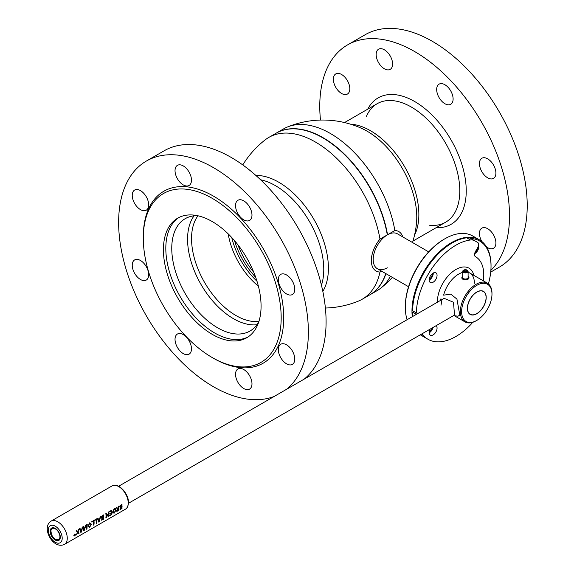<?xml version="1.0" encoding="UTF-8"?>
<svg xmlns="http://www.w3.org/2000/svg" width="574" height="574" viewBox="0 0 574 574"><rect width="100%" height="100%" fill="white"/><g stroke="black" fill="none" stroke-linecap="round" stroke-linejoin="round"><path stroke-width="0.86" d="M276.216 133.146A93.418 53.934 60 0 1 276.345 133.068A93.418 53.934 60 0 1 323.054 137.695A93.418 53.934 60 0 1 387.55 234.744L387.299 234.888A93.418 53.934 -120 0 0 322.803 137.846L322.925 137.918A93.239 53.834 60 0 1 387.314 234.831A93.239 53.834 -120 0 0 322.925 137.918L322.796 137.846A93.418 53.934 -120 0 0 276.087 133.218L268.776 137.437A93.418 53.934 60 0 1 315.485 142.065A93.418 53.934 60 0 1 379.988 239.107A22.752 13.137 120 0 0 371.335 260.574A22.752 13.137 120 0 0 379.988 272.047A93.418 53.934 60 0 1 362.194 299.241A93.418 53.934 60 0 1 358.327 301.135A94.007 94.007 0 0 1 325.379 308.023M242.766 164.932A94.007 94.007 0 0 1 265.21 139.841A93.418 53.934 60 0 1 268.776 137.437M362.194 299.241L369.505 295.022A93.418 53.934 -120 0 0 385.757 273.561M381.559 271.136L379.988 272.047M322.825 291.413A70.236 40.553 -120 0 0 328.407 268.23A70.236 40.553 -120 0 0 278.742 182.209A70.236 40.553 -120 0 0 255.875 175.443M256.965 324.748A64.848 37.439 60 0 1 233.431 318.663A64.848 37.439 60 0 1 193.538 268.804A64.848 37.439 60 0 1 194.077 215.817M258.731 322.036A64.848 37.439 60 0 1 250.042 331.004A64.848 37.439 60 0 1 217.618 327.797A64.848 37.439 60 0 1 175.249 270.648A64.848 37.439 60 0 1 185.194 218.687A64.848 37.439 60 0 1 197.305 215.645A64.848 37.439 60 0 0 172.961 261.105A64.848 37.439 60 0 0 217.618 327.797A64.848 37.439 60 0 0 258.731 322.036M258.931 321.397A62.788 36.255 60 0 1 235.95 315.535A62.788 36.255 60 0 1 197.269 267.111A62.788 36.255 60 0 1 197.958 215.788M379.988 239.107L387.299 234.888M387.306 234.924A20.126 11.616 120 0 0 373.193 259.498A20.126 11.616 120 0 0 387.306 267.785M257.001 281.26A54.781 31.627 60 0 1 231.752 237.528A54.788 31.635 -120 0 0 257.001 281.274M255.681 277.292A54.566 31.505 60 0 1 234.536 240.657M228.201 233.876A54.788 31.635 -120 0 0 258.386 286.168M385.929 273.662A93.418 53.934 60 0 1 369.764 294.878A93.418 53.934 60 0 1 369.634 294.95M387.55 234.744L394.862 230.518A93.418 53.934 -120 0 0 330.366 133.477A93.418 53.934 -120 0 0 287.524 126.962A93.418 53.934 -120 0 0 283.656 128.849L276.345 133.068M402.79 236.918A22.752 13.137 120 0 0 394.862 230.518M287.524 126.962A94.007 94.007 0 0 1 361.907 128.497L361.907 128.497A70.236 40.553 60 0 1 367.109 131.188A70.236 40.553 60 0 1 416.774 217.209A70.236 40.553 60 0 1 416.502 223.064L416.502 223.064A94.007 94.007 0 0 1 412.512 242.529M369.764 294.878L377.075 290.652A93.418 53.934 -120 0 0 380.641 288.248A93.418 53.934 -120 0 0 390.392 276.238M428.685 251.871L397.488 233.855A20.126 11.616 120 0 0 387.421 234.852A20.126 11.616 120 0 0 374.277 252.589A20.126 11.616 120 0 0 377.362 268.711L408.559 286.727M486.573 246.971A11.631 6.716 -120 0 0 487.678 247.695A11.631 6.716 -120 0 0 493.489 248.277A11.631 6.716 -120 0 0 495.276 238.956A11.631 6.716 -120 0 0 487.678 228.71A11.631 6.716 -120 0 0 481.866 228.136A11.631 6.716 -120 0 0 481.823 241.489M341.595 74.498A11.631 6.716 -120 0 0 335.776 73.917A11.631 6.716 -120 0 0 333.996 83.237A11.631 6.716 -120 0 0 341.595 93.483A11.631 6.716 -120 0 0 347.406 94.064A11.631 6.716 -120 0 0 349.193 84.744A11.631 6.716 -120 0 0 341.595 74.498M384.379 49.795A11.631 6.716 -120 0 0 378.567 49.213A11.631 6.716 -120 0 0 376.781 58.534A11.631 6.716 -120 0 0 384.379 68.78A11.631 6.716 -120 0 0 390.198 69.354A11.631 6.716 -120 0 0 391.977 60.04A11.631 6.716 -120 0 0 384.379 49.795M444.893 84.73A11.631 6.716 -120 0 0 439.074 84.148A11.631 6.716 -120 0 0 437.295 93.469A11.631 6.716 -120 0 0 444.893 103.715A11.631 6.716 -120 0 0 450.705 104.296A11.631 6.716 -120 0 0 452.484 94.975A11.631 6.716 -120 0 0 444.893 84.73M487.678 158.84A11.631 6.716 -120 0 0 481.866 158.259A11.631 6.716 -120 0 0 480.079 167.579A11.631 6.716 -120 0 0 487.678 177.825A11.631 6.716 -120 0 0 493.489 178.399A11.631 6.716 -120 0 0 495.276 169.086A11.631 6.716 -120 0 0 487.678 158.84M320.471 120.066A134.173 77.461 60 0 1 347.55 44.901A134.173 77.461 60 0 1 414.636 51.545A134.173 77.461 60 0 1 499.366 160.734A134.173 77.461 60 0 1 490.87 270.325M347.55 44.901L365.258 34.677A134.173 77.461 60 0 1 432.344 41.321A134.173 77.461 60 0 1 519.994 159.558A134.173 77.461 60 0 1 499.43 267.068L490.705 272.105M286.548 293.945A11.631 6.716 60 0 1 278.95 283.7A11.631 6.716 60 0 1 280.736 274.386A11.631 6.716 60 0 1 286.548 274.96A11.631 6.716 60 0 1 294.146 285.206A11.631 6.716 60 0 1 292.36 294.527A11.631 6.716 60 0 1 286.548 293.945M243.763 219.842A11.631 6.716 60 0 1 236.165 209.589A11.631 6.716 60 0 1 237.945 200.276A11.631 6.716 60 0 1 243.763 200.85A11.631 6.716 60 0 1 251.355 211.096A11.631 6.716 60 0 1 249.575 220.416A11.631 6.716 60 0 1 243.763 219.842M183.25 184.9A11.631 6.716 60 0 1 175.651 174.654A11.631 6.716 60 0 1 177.438 165.341A11.631 6.716 60 0 1 183.25 165.915A11.631 6.716 60 0 1 190.848 176.161A11.631 6.716 60 0 1 189.061 185.481A11.631 6.716 60 0 1 183.25 184.9M140.465 209.603A11.631 6.716 60 0 1 132.867 199.357A11.631 6.716 60 0 1 134.646 190.044A11.631 6.716 60 0 1 140.465 190.618A11.631 6.716 60 0 1 148.056 200.864A11.631 6.716 60 0 1 146.277 210.184A11.631 6.716 60 0 1 140.465 209.603M140.465 279.481A11.631 6.716 60 0 1 132.867 269.235A11.631 6.716 60 0 1 134.646 259.914A11.631 6.716 60 0 1 140.465 260.488A11.631 6.716 60 0 1 148.056 270.734A11.631 6.716 60 0 1 146.277 280.055A11.631 6.716 60 0 1 140.465 279.481M183.25 353.591A11.631 6.716 60 0 1 175.651 343.345A11.631 6.716 60 0 1 177.438 334.025A11.631 6.716 60 0 1 183.25 334.599A11.631 6.716 60 0 1 190.848 344.845A11.631 6.716 60 0 1 189.061 354.165A11.631 6.716 60 0 1 183.25 353.591M243.763 388.526A11.631 6.716 60 0 1 236.165 378.28A11.631 6.716 60 0 1 237.945 368.96A11.631 6.716 60 0 1 243.763 369.534A11.631 6.716 60 0 1 251.355 379.78A11.631 6.716 60 0 1 249.575 389.1A11.631 6.716 60 0 1 243.763 388.526M286.548 363.823A11.631 6.716 60 0 1 278.95 353.577A11.631 6.716 60 0 1 280.736 344.257A11.631 6.716 60 0 1 286.548 344.831A11.631 6.716 60 0 1 294.146 355.076A11.631 6.716 60 0 1 292.36 364.397A11.631 6.716 60 0 1 286.548 363.823M304.22 379.105A134.173 77.461 -120 0 0 317.092 270.01A134.173 77.461 -120 0 0 231.214 157.441A134.173 77.461 -120 0 0 164.128 150.797L146.42 161.021A134.173 77.461 -120 0 0 125.857 268.539A134.173 77.461 -120 0 0 213.506 386.768A134.173 77.461 -120 0 0 274.092 396.498M286.512 389.33A134.173 77.461 -120 0 0 299.377 280.234A134.173 77.461 -120 0 0 213.506 167.665A134.173 77.461 -120 0 0 146.42 161.021M212.237 221.564A69.052 39.871 -120 0 0 177.71 218.149A69.052 39.871 -120 0 0 167.127 273.482A69.052 39.871 -120 0 0 212.237 334.333A69.052 39.871 -120 0 0 246.77 337.749A69.052 39.871 -120 0 0 257.353 282.415A69.052 39.871 -120 0 0 212.237 221.564M213.506 358.284L212.237 357.559A97.494 56.288 -120 0 0 281.181 317.752A97.494 56.288 -120 0 0 212.237 198.346A97.494 56.288 -120 0 0 143.299 238.145A97.494 56.288 -120 0 0 212.237 357.559L213.506 358.284A99.288 57.321 -120 0 0 283.714 317.752A99.288 57.321 -120 0 0 213.506 196.15A99.288 57.321 -120 0 0 143.299 236.689L143.299 238.145M429.216 331.851A4.922 2.841 120 0 0 432.107 327.998M432.896 327.539A5.367 3.1 -60 0 1 429.323 332.533A5.367 3.1 -60 0 1 429.165 332.619M423.863 336.873A55.908 32.273 -60 0 1 423.547 336.694A55.908 32.273 -60 0 1 420.634 334.62M412.29 316.712A55.908 32.273 -60 0 1 451.494 242.63A55.908 32.273 -60 0 1 479.448 239.86A55.908 32.273 -60 0 1 491.028 265.453L491.028 266.185A55.011 31.764 120 0 0 470.745 238.454M405.323 307.262L405.323 306.538A55.011 31.764 -60 0 1 444.226 239.164L444.857 238.798A55.908 32.273 120 0 0 405.323 307.262A55.908 32.273 120 0 0 407.088 319.718M444.226 239.164L444.857 238.798A55.908 32.273 120 0 1 472.811 236.029L479.448 239.86M429.216 279.179A4.922 2.841 120 0 0 432.473 273.525M433.112 273.102A5.367 3.1 -60 0 1 429.323 279.854A5.367 3.1 -60 0 1 429.165 279.94M474.87 252.818A4.922 2.841 120 0 0 478.099 246.849M478.508 245.593A5.367 3.1 -60 0 1 474.935 253.514A5.367 3.1 -60 0 1 474.633 253.679M488.409 283.893A55.011 31.764 120 0 0 491.028 266.185M429.216 225.187A68.428 39.506 -120 0 0 458.942 179.935A68.428 39.506 -120 0 0 411.414 107.087A68.428 39.506 -120 0 0 366.42 116.429M436.161 227.684A72.984 42.139 -120 0 0 465.055 177.481A72.984 42.139 -120 0 0 414.636 101.505A72.984 42.139 -120 0 0 367.733 109.16M247.946 337.024A69.052 39.871 60 0 1 214.64 332.942A69.052 39.871 60 0 1 169.861 273.188A69.052 39.871 60 0 1 178.937 217.489M416.365 314.358L412.606 312.191A0.897 0.517 -60 0 0 413.043 311.725A0.897 0.517 -60 0 0 413.23 311.094M416.401 312.923A55.908 32.273 -60 0 1 427.974 274.695A55.908 32.273 -60 0 1 470.465 239.989A17.887 10.332 -60 0 1 474.755 240.764L470.96 238.576A17.887 10.332 -60 0 0 466.669 237.801A55.908 32.273 -60 0 0 424.179 272.499A55.908 32.273 -60 0 0 412.606 310.728L416.401 312.923A0.897 0.517 -60 0 1 416.839 312.88A0.897 0.517 -60 0 1 416.839 313.913A0.897 0.517 -60 0 1 416.602 314.222M430.321 276.051A5.589 3.229 -60 0 1 435.91 272.822A5.589 3.229 -60 0 1 435.91 279.28A5.589 3.229 -60 0 1 430.321 282.501A5.589 3.229 -60 0 1 430.321 276.051M433.27 273.016A5.589 3.229 -60 0 1 432.114 277.084A5.589 3.229 -60 0 1 429.165 280.126M436.147 325.659A5.589 3.229 -60 0 1 435.91 331.951A5.589 3.229 -60 0 1 430.321 335.18A5.589 3.229 -60 0 1 430.084 329.167M433.069 327.438A5.589 3.229 -60 0 1 432.114 329.763A5.589 3.229 -60 0 1 429.165 332.798M472.632 322.351A17.887 10.332 -60 0 1 470.465 324.884A55.908 32.273 -60 0 1 427.974 339.248A55.908 32.273 -60 0 1 421.99 333.838M475.337 256.592L475.602 256.75A39.355 22.723 -60 0 1 483.301 280.815M474.755 240.764L477.704 242.472A4.47 2.583 -60 0 1 477.704 247.631L475.466 251.512A4.47 2.583 120 0 0 475.466 256.678A4.47 2.583 120 0 0 475.602 256.75M427.974 339.248L424.179 337.053A55.908 32.273 -60 0 1 420.771 334.542M412.842 316.396A55.908 32.273 -60 0 1 412.606 312.191M486.207 297.454A13.302 7.684 120 0 0 483.452 291.362A13.302 7.684 120 0 0 473.198 294.921A13.302 7.684 120 0 0 467.387 308.317A13.302 7.684 120 0 0 470.142 314.409A13.302 7.684 120 0 0 480.395 310.843A13.302 7.684 120 0 0 486.207 297.454M491.975 294.118A21.468 12.391 -60 0 1 476.793 320.414A21.468 12.391 -60 0 1 461.618 311.646A21.468 12.391 -60 0 1 476.793 285.357A21.468 12.391 -60 0 1 491.975 294.118L491.975 293.386A22.364 12.908 -60 0 0 487.348 283.154L469.79 273.016M476.793 320.414L476.162 320.773A22.364 12.908 -60 0 1 464.983 321.885A22.364 12.908 -60 0 1 460.355 311.646A22.364 12.908 -60 0 1 470.113 289.145A22.364 12.908 -60 0 1 487.348 283.154M463.175 279.409L465.858 279.847M484.8 292.833A13.123 7.577 120 0 0 472.093 296.356A13.123 7.577 120 0 0 468.793 312.93A13.123 7.577 120 0 0 476.793 313.598A13.123 7.577 120 0 0 486.078 297.526A13.123 7.577 120 0 0 484.8 292.833M483.387 291.327A13.302 7.684 -60 0 1 484.779 292.625A13.302 7.684 -60 0 1 486.078 297.375A13.302 7.684 -60 0 1 486.078 297.454M476.736 313.634A13.302 7.684 -60 0 1 476.671 313.677A13.302 7.684 -60 0 1 470.077 314.365M462.73 272.377A22.364 12.908 120 0 0 443.637 295.151L450.798 294.139L456.94 299.104L459.781 315.04L458.009 316.209L453.604 315.585M441.829 300.367L440.997 305.26M128.476 503.29L453.962 315.377L454.479 314.358L453.489 302.254L444.111 298.344M473.887 275.384A26.16 15.103 120 0 0 465.055 266.989A26.16 15.103 120 0 0 446.364 278.074A26.16 15.103 120 0 0 437.438 302.197M474.418 283.255A22.364 12.908 120 0 0 468.097 272.298M121.659 506.742L120.253 506.634L121.53 504.941A13.417 7.749 60 0 1 121.659 506.742M121.53 508.55L120.346 508.621L121.659 507.151A13.417 7.749 60 0 1 121.53 508.55M114.987 509.109L115.517 510.372L114.176 512.833L113.487 512.948M114.176 512.833L115.546 510.365L114.212 509.174L113.135 511.807L114.204 512.847M103.169 517.863A13.417 7.749 60 0 1 103.047 519.219L101.863 519.298M118.481 508.844A13.417 7.749 60 0 1 118.359 510.372L117.125 510.394M117.914 510.709L118.388 510.394A13.46 7.771 -120 0 0 118.517 508.822L117.161 510.415L117.914 510.709M118.517 508.413A13.46 7.771 -120 0 0 118.323 506.376L118.832 506.089L118.832 510.444L116.852 511.384L116.651 510.767L117.419 509.246L116.371 507.509L116.888 507.208L117.283 508.205L118.517 508.413M88.575 525.92L89.652 523.316L90.986 524.528L89.644 526.989L88.575 525.92M103.047 515.646A13.417 7.749 60 0 1 103.177 517.411L101.77 517.31M103.492 514.921L101.476 516.449L103.521 514.914L103.521 519.283L101.605 520.216L102.093 518.322L101.297 517.612L101.505 516.471L101.261 517.597L101.749 518.315M102.803 517.662L103.205 517.432A13.46 7.771 -120 0 0 103.076 515.631L101.799 517.332L102.803 517.662M102.638 519.527L103.076 519.24A13.46 7.771 -120 0 0 103.205 517.841L101.892 519.312L102.638 519.527M75.761 534.444L74.85 533.949L73.852 535.549L74.649 535.98M121.975 508.593L121.975 504.223L119.959 505.78L119.751 506.921L120.554 507.617L120.059 509.525L121.975 508.593M117.383 509.231L116.823 511.362M115.396 508.6L114.14 508.686L112.604 512.051L113.028 513.429M111.291 513.17A13.417 7.749 60 0 1 111.169 514.512L109.612 515.416A13.417 7.749 60 0 1 109.548 515.789L109.591 515.768M111.177 510.996A13.417 7.749 60 0 1 111.299 512.726L109.821 513.572A13.417 7.749 60 0 1 109.828 513.658A13.417 7.749 60 0 1 109.821 513.981L109.849 513.967M106.362 514.082L108.177 516.578M106.362 513.285L105.846 513.551A13.417 7.749 60 0 1 106.032 515.847A13.417 7.749 60 0 1 105.846 517.92L105.881 517.899M102.064 518.3L101.576 520.195M97.946 518.143L97.408 518.415L98.721 522.039M96.281 519.592A13.417 7.749 60 0 1 96.403 521.407A13.417 7.749 60 0 1 96.21 523.488L96.253 523.466M93.906 524.823A13.417 7.749 -120 0 0 94.1 522.735A13.417 7.749 -120 0 0 93.906 520.439L91.783 521.666A13.417 7.749 60 0 1 91.847 522.118L93.469 521.185A13.417 7.749 60 0 1 93.591 523.029A13.417 7.749 60 0 1 93.397 525.11L93.906 524.823M89.551 527.377L91.496 524.241L89.616 522.842L88.073 526.215L89.551 527.377M85.397 526.25L86.337 529.192M87.198 524.349L86.731 524.586L87.226 524.335L86.961 528.869L86.344 529.228L85.433 526.265L84.235 530.441L83.61 530.799L83.381 526.552L83.854 526.279L83.345 526.537L83.617 530.756M80.044 528.475L80.618 529.723L81.96 528.948L82.19 527.241L82.692 526.946L81.408 532.076L80.819 532.414L79.528 528.776L80.044 528.475L79.492 528.762L80.812 532.378M78.107 531.998L79.069 529.006L78.509 529.328L77.827 531.768L76.722 530.362L76.163 530.685L77.526 532.371L76.184 535.047L77.784 532.572L78.459 533.734L79.025 533.411L78.107 531.998M82.656 526.968L82.154 527.219L81.931 528.927L80.604 529.694M83.854 526.279L84.084 530.089L85.533 525.318L84.069 530.06M85.533 525.318L86.66 528.604L86.76 524.6L86.638 528.575M96.726 518.853A13.417 7.749 -120 0 0 96.719 518.817L94.595 520.044A13.417 7.749 60 0 1 94.66 520.496L94.688 520.475M100.572 516.629L100.07 516.88L99.84 518.587L98.52 519.348M108.708 511.929A13.417 7.749 -120 0 0 108.701 511.9L108.235 512.166A13.417 7.749 60 0 1 108.429 514.146L108.364 515.883M111.643 510.236A13.46 7.771 60 0 1 111.643 514.62L109.577 515.811A13.46 7.771 -120 0 0 109.648 515.43L111.205 514.534A13.46 7.771 -120 0 0 111.327 513.149L109.849 514.003A13.46 7.771 -120 0 0 109.856 513.594L111.327 512.74A13.46 7.771 -120 0 0 111.205 510.975L109.562 511.929A13.46 7.771 -120 0 0 109.498 511.477L111.614 510.214L109.462 511.456A13.417 7.749 60 0 1 109.534 511.908L109.555 511.893M116.874 507.215L116.335 507.488L117.383 509.21M118.804 506.103L118.294 506.361A13.417 7.749 60 0 1 118.481 508.392L117.247 508.184M122.162 506.153A9.837 5.683 60 0 1 121.638 506.089M120.468 505.751A9.837 5.683 60 0 1 120.074 505.579M100.579 516.586L99.324 521.73L98.728 522.075L97.437 518.437L97.96 518.135L98.534 519.377L99.876 518.602L100.106 516.901L100.608 516.607M99.395 520.568L99.79 519.09L98.649 519.743L99.108 521.465L99.395 520.568M81.479 530.907L81.881 529.429L80.74 530.089L81.192 531.811L81.479 530.907M74.885 533.964L75.797 534.466L74.685 536.001L73.881 535.564L74.885 533.964M74.132 535.42L74.72 535.8L75.553 534.602L74.871 534.193L74.132 535.42M74.448 534.724L74.986 534.817A13.46 7.771 -120 0 0 75.015 534.401L74.771 535.506L74.448 534.724M94.688 520.51A13.46 7.771 -120 0 0 94.624 520.058L96.748 518.831A13.46 7.771 60 0 1 96.748 523.215L96.245 523.51A13.46 7.771 -120 0 0 96.31 519.578L94.688 520.51M114.169 508.7L116.056 510.064L114.111 513.235L112.633 512.123L114.169 508.7M108.414 515.89L108.457 514.161A13.46 7.771 -120 0 0 108.271 512.18L108.73 511.915A13.46 7.771 60 0 1 108.73 516.299L108.199 516.607L106.398 514.103L106.52 515.947A13.46 7.771 60 0 1 106.334 517.676L105.874 517.942A13.46 7.771 -120 0 0 105.874 513.565L106.369 513.278L108.414 515.89M51.021 530.06A6.795 3.925 60 0 1 51.452 528.919M57.931 540.141A6.795 3.925 60 0 1 55.979 539.632M468.097 276.431A3.58 2.066 180 0 1 467.817 279.33A3.58 2.066 180 0 1 462.902 279.273A3.58 2.066 180 0 1 462.73 276.431M468.097 276.568A2.97 1.715 180 0 1 467.408 278.577A2.97 1.715 180 0 1 463.641 278.684A2.97 1.715 180 0 1 462.73 276.568M463.835 271.904A2.239 1.292 0 0 0 466.992 271.897A2.239 1.292 0 0 0 466.992 270.074A2.239 1.292 0 0 0 466.985 270.074A2.239 1.292 0 0 0 463.828 270.074A2.239 1.292 0 0 0 463.835 271.904M466.992 270.074L467.308 270.261A2.683 1.55 180 0 1 467.308 270.261A2.683 1.55 180 0 1 468.097 271.351A2.683 1.55 180 0 1 466.44 272.786A2.683 1.55 180 0 1 463.519 272.449A2.683 1.55 180 0 1 462.73 271.351A2.683 1.55 180 0 1 463.512 270.261A2.683 1.55 180 0 1 463.684 270.167M464.323 271.624L465.815 271.854L466.906 271.215L466.504 270.354L465.005 270.124L463.914 270.763L464.323 271.624M321.44 285.206A68.428 39.506 -120 0 0 275.377 185.624A68.428 39.506 -120 0 0 260.553 179.755M253.773 272.27A54.831 31.656 60 0 1 237.923 244.825M350.513 124.178A68.428 39.506 60 0 1 370.474 130.721A68.428 39.506 60 0 1 414.55 235.089M466.669 237.801L470.465 239.989M64.482 544.374C55.843 548.5 47.348 537.271 47.24 528.733C47.29 525.21 48.568 522.67 51.064 521.135A13.417 7.749 60 0 1 61.404 524.729A13.417 7.749 60 0 1 67.258 538.233A13.417 7.749 60 0 1 64.482 544.374L125.455 509.174C127.062 508.679 128.074 506.512 128.497 502.666C128.834 493.626 118.122 481.981 112.038 485.934A13.417 7.749 60 0 1 122.377 489.529A13.417 7.749 60 0 1 128.232 503.032A13.417 7.749 60 0 1 125.455 509.174M120.676 509.389A13.417 7.749 60 0 1 119.837 509.059M62.2 538.233A9.837 5.683 60 0 1 55.24 542.251A9.837 5.683 60 0 1 48.288 530.197A9.837 5.683 60 0 1 55.24 526.179A9.837 5.683 60 0 1 62.2 538.233M60.306 537.135A7.153 4.133 60 0 1 55.24 540.055A7.153 4.133 60 0 1 50.182 531.294A7.153 4.133 60 0 1 55.24 528.374A7.153 4.133 60 0 1 60.306 537.135M122.004 508.464A12.52 7.232 60 0 1 121.559 508.356M59.825 537.766A6.393 3.695 -120 0 0 56.352 529.565A6.393 3.695 -120 0 0 50.986 530.476A6.393 3.695 -120 0 0 54.458 538.677A6.393 3.695 -120 0 0 59.825 537.766M344.536 122.556L377.204 103.693M412.964 241.073L445.632 222.217M380.641 288.248A94.007 94.007 0 0 0 392.386 277.393M420.297 334.814L423.547 336.694M464.983 321.885L454.536 315.851M118.639 486.25L444.125 298.329M74.642 534.372L75.115 534.1M77.325 532.823L78.301 532.263M80.956 530.728L81.659 530.326M88.087 526.616L88.597 526.322M90.957 524.959L91.46 524.665M93.584 523.438L94.093 523.144M98.872 520.388L99.567 519.979M120.174 508.09L120.798 507.725M121.652 507.237L122.162 506.942M440.954 298.745L440.631 300.353M51.064 521.135L112.038 485.934M58.914 539.84L60.17 536.955C58.806 530.763 56.152 527.858 52.205 528.224M50.892 530.225C51.359 536.79 54.1 539.99 59.115 539.825M468.097 278.046L468.097 271.351M462.73 278.046L462.73 271.351"/></g></svg>
